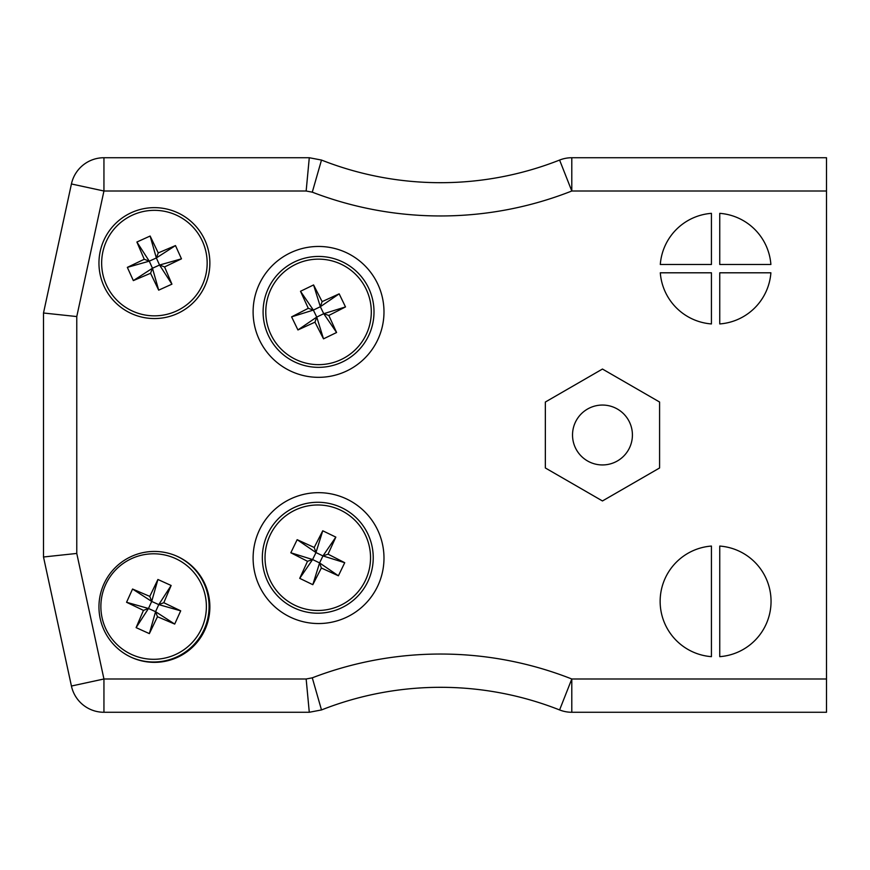 <?xml version="1.0" encoding="UTF-8"?>
<svg xmlns="http://www.w3.org/2000/svg" width="870" height="870" viewBox="0 0 870 870"><rect width="100%" height="100%" fill="white"/><g stroke="black" fill="none" stroke-linecap="round" stroke-linejoin="round"><path stroke-width="1.3" d="M632.414 435A29.95 29.95 0 0 1 587.5 460.937A29.95 29.95 0 0 1 587.5 409.063A29.95 29.95 0 0 1 632.414 435M383.985 311.895A65.435 65.435 0 0 1 285.828 368.565A65.435 65.435 0 0 1 285.828 255.225A65.435 65.435 0 0 1 383.985 311.895M659.59 402.027L602.464 369.043L545.349 402.027L545.349 467.973L602.464 500.957L659.59 467.973L659.59 402.027M209.866 263.099A55.452 55.452 0 0 0 126.683 215.075A55.452 55.452 0 0 0 126.683 311.123A55.452 55.452 0 0 0 209.866 263.099M209.866 606.901A55.452 55.452 0 0 0 126.683 558.877A55.452 55.452 0 0 0 126.683 654.925A55.452 55.452 0 0 0 209.866 606.901M719.751 323.934A55.452 55.452 0 0 0 770.885 272.799L719.751 272.799L719.751 323.934M719.751 546.066L719.751 656.654A55.452 55.452 0 0 0 771.048 601.355A55.452 55.452 0 0 0 719.751 546.066M826.5 191.008L571.797 191.008L559.595 160.058A33.267 33.267 0 0 1 571.797 157.731L826.5 157.731L826.5 712.269L571.797 712.269A33.267 33.267 0 0 1 559.595 709.942A33.267 33.267 0 0 0 571.797 712.269A33.267 33.267 0 0 1 559.595 709.942A324.401 324.401 0 0 0 321.498 709.942L309.285 712.269L103.943 712.269L309.285 712.269L306.153 678.991L312.286 677.828L321.041 708.365M711.432 546.066A55.452 55.452 0 0 0 660.145 601.355A55.452 55.452 0 0 0 711.432 656.654L711.432 546.066M719.751 264.48L770.885 264.48A55.452 55.452 0 0 0 719.751 213.346L719.751 264.48M711.432 264.48L711.432 213.346A55.452 55.452 0 0 0 660.297 264.48L711.432 264.48M660.297 272.799A55.452 55.452 0 0 0 711.432 323.934L711.432 272.799L660.297 272.799M383.985 558.105A65.435 65.435 0 0 1 285.828 614.775A65.435 65.435 0 0 1 285.828 501.435A65.435 65.435 0 0 1 383.985 558.105M559.595 160.058A324.401 324.401 0 0 1 321.498 160.058L312.286 192.172L306.153 191.008L103.943 191.008L76.767 316.56L76.767 553.44L103.943 678.991L103.943 712.269A33.267 33.267 0 0 1 71.427 686.028L43.5 556.996L43.5 313.004L71.427 183.972A33.267 33.267 0 0 1 103.943 157.731L309.285 157.731L321.498 160.058A324.401 324.401 0 0 0 559.595 160.058A33.267 33.267 0 0 1 571.797 157.731L571.797 191.008A357.679 357.679 0 0 1 312.286 192.172L321.041 161.635M306.153 191.008L309.285 157.731M76.767 316.56L43.5 313.004M76.767 553.44L43.5 556.996M826.5 678.991L571.797 678.991A357.679 357.679 0 0 0 312.286 677.828L321.498 709.942A324.401 324.401 0 0 1 559.595 709.942A33.267 33.267 0 0 0 571.797 712.269L571.797 678.991L559.595 709.942M106.347 284.849A52.755 52.755 0 0 1 159.601 210.594A52.755 52.755 0 0 1 197.272 293.842A52.755 52.755 0 0 1 106.347 284.849M144.235 259.26L136.894 242.023L150.129 236.031L158.242 252.92L175.479 245.579L181.471 258.825L164.582 266.927L171.923 284.164L158.677 290.156L150.575 273.267L133.338 280.608L127.346 267.373L144.235 259.26L149.27 261.163L136.894 242.023M150.129 236.031L156.339 257.955L149.27 261.163L152.467 268.232L133.338 280.608M127.346 267.373L149.27 261.163M150.575 273.267L152.467 268.232L159.547 265.035L171.923 284.164M158.677 290.156L152.467 268.232M164.582 266.927L159.547 265.035L156.339 257.955L175.479 245.579M181.471 258.825L159.547 265.035M158.242 252.92L156.339 257.955M201.688 628.303A52.755 52.755 0 0 1 110.762 637.297A52.755 52.755 0 0 1 148.433 554.049A52.755 52.755 0 0 1 201.688 628.303M204.145 629.423A55.452 55.452 0 0 1 131.152 657.241A55.452 55.452 0 0 0 204.145 629.423A55.452 55.452 0 0 0 176.882 556.213A55.452 55.452 0 0 1 204.145 629.423M157.459 616.721L149.357 633.621L136.111 627.629L143.452 610.381L126.563 602.279L132.555 589.033L149.792 596.385L157.905 579.485L171.14 585.477L163.799 602.714L180.699 610.827L174.707 624.073L157.459 616.721L155.567 611.686L149.357 633.621M136.111 627.629L148.487 608.489L155.567 611.686L158.764 604.617L180.699 610.827M174.707 624.073L155.567 611.686M163.799 602.714L158.764 604.617L151.695 601.42L157.905 579.485M171.14 585.477L158.764 604.617M149.792 596.385L151.695 601.42L148.487 608.489L126.563 602.279M132.555 589.033L151.695 601.42M143.452 610.381L148.487 608.489M271.059 334.874A52.755 52.755 0 0 1 322.389 259.282A52.755 52.755 0 0 1 362.192 341.529A52.755 52.755 0 0 1 271.059 334.874M268.634 336.048A55.452 55.452 0 0 1 322.585 256.585A55.452 55.452 0 0 1 364.421 343.052A55.452 55.452 0 0 1 268.634 336.048A55.452 55.452 0 0 1 322.585 256.585A55.452 55.452 0 0 1 364.421 343.052A55.452 55.452 0 0 1 268.634 336.048M308.284 308.317L300.498 291.276L313.581 284.947L322.117 301.629L339.169 293.842L345.499 306.925L328.816 315.462L336.592 332.514L323.51 338.843L314.973 322.161L297.931 329.947L291.602 316.865L308.284 308.317L313.363 310.09L300.498 291.276M313.581 284.947L320.356 306.708L313.363 310.09L316.745 317.082L297.931 329.947M291.602 316.865L313.363 310.09M314.973 322.161L316.745 317.082L323.738 313.7L336.592 332.514M323.51 338.843L316.745 317.082M328.816 315.462L323.738 313.7L320.356 306.708L339.169 293.842M345.499 306.925L323.738 313.7M322.117 301.629L320.356 306.708M365.269 580.714A52.755 52.755 0 0 1 274.137 587.37A52.755 52.755 0 0 1 313.94 505.122A52.755 52.755 0 0 1 365.269 580.714M367.695 581.889A55.452 55.452 0 0 1 271.908 588.892A55.452 55.452 0 0 1 313.733 502.425A55.452 55.452 0 0 1 367.695 581.889A55.452 55.452 0 0 1 271.908 588.892A55.452 55.452 0 0 1 313.733 502.425A55.452 55.452 0 0 1 367.695 581.889M321.356 568.001L312.808 584.683L299.726 578.354L307.512 561.302L290.83 552.765L297.159 539.683L314.211 547.469L322.748 530.787L335.831 537.116L328.044 554.168L344.727 562.705L338.397 575.788L321.356 568.001L319.584 562.923L312.808 584.683M299.726 578.354L312.591 559.54L319.584 562.923L322.966 555.93L344.727 562.705M338.397 575.788L319.584 562.923M328.044 554.168L322.966 555.93L315.973 552.548L322.748 530.787M335.831 537.116L322.966 555.93M314.211 547.469L315.973 552.548L312.591 559.54L290.83 552.765M297.159 539.683L315.973 552.548M307.512 561.302L312.591 559.54M103.943 712.269A33.267 33.267 0 0 1 71.427 686.028L103.943 678.991L306.153 678.991M71.427 183.972A33.267 33.267 0 0 1 103.943 157.731L103.943 191.008L71.427 183.972"/></g></svg>
